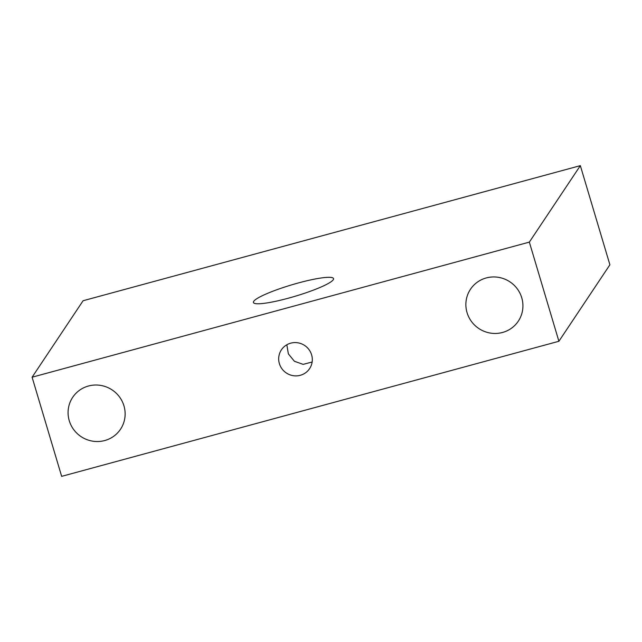 <?xml version="1.0" encoding="UTF-8"?>
<svg xmlns="http://www.w3.org/2000/svg" width="642" height="642" viewBox="0 0 642 642"><rect width="100%" height="100%" fill="white"/><g stroke="black" fill="none" stroke-linecap="round" stroke-linejoin="round"><path stroke-width="0.96" d="M286.83 344.77L288.362 353.87L294.413 361.277L303.144 364.367L312.14 362.008M290.706 343.165A16.941 16.532 33.7 0 1 308.971 349.577A16.941 16.532 33.7 0 1 309.596 368.636A16.941 16.532 33.7 0 1 286.332 372.986A16.941 16.532 33.7 0 1 281.405 349.834A16.941 16.532 33.7 0 1 290.706 343.165M298.57 282.897A41.81 5.955 163.4 0 1 333.543 278.596A41.81 5.955 163.4 0 1 295.176 296.251A41.81 5.955 163.4 0 1 253.405 302.486A41.81 5.955 163.4 0 1 298.57 282.897M486.267 277.938A28.746 28.039 33.7 0 1 517.259 288.812A28.746 28.039 33.7 0 1 518.311 321.152A28.746 28.039 33.7 0 1 478.836 328.527A28.746 28.039 33.7 0 1 470.482 289.253A28.746 28.039 33.7 0 1 486.267 277.938M88.476 386.011A28.746 28.039 33.7 0 1 119.46 396.884A28.746 28.039 33.7 0 1 120.519 429.225A28.746 28.039 33.7 0 1 81.044 436.6A28.746 28.039 33.7 0 1 72.69 397.326A28.746 28.039 33.7 0 1 88.476 386.011M558.901 341.271L609.9 264.793L580.344 165.644L83.099 300.729L32.1 377.207L61.656 476.356L558.901 341.271L529.345 242.114L32.1 377.207M580.344 165.644L529.345 242.114"/></g></svg>
